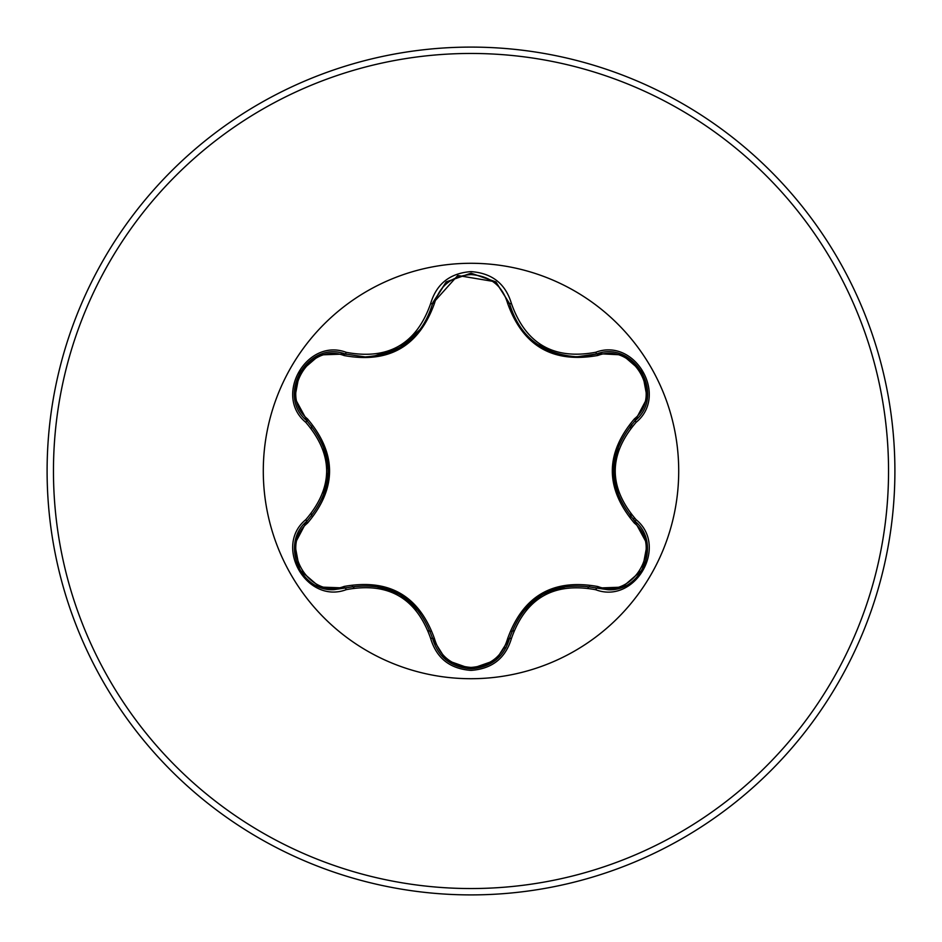 <?xml version="1.0" encoding="UTF-8"?>
<svg xmlns="http://www.w3.org/2000/svg" width="942" height="942" viewBox="0 0 942 942"><rect width="100%" height="100%" fill="white"/><g stroke="black" fill="none" stroke-linecap="round" stroke-linejoin="round"><path stroke-width="1.41" d="M344.136 355.558C308.858 341.934 278.125 395.216 307.516 418.907C336.906 453.703 336.906 488.439 307.516 523.093C278.114 546.878 308.941 600.089 344.136 586.442C389.034 578.353 419.143 595.733 434.45 638.582C439.655 656.303 451.83 665.923 471 667.431C490.193 665.959 502.404 656.362 507.632 638.629C523.069 595.78 553.142 578.412 597.852 586.536C633.154 600.113 663.827 546.807 634.413 523.14C604.952 488.309 604.952 453.549 634.413 418.86C663.839 395.11 633.071 341.864 597.852 355.464C553.025 363.518 522.951 346.15 507.632 303.371C502.404 285.638 490.193 276.041 471 274.569C451.83 276.077 439.643 285.697 434.45 303.418C419.013 346.338 388.905 363.718 344.136 355.558A2.119 0.659 106.7 0 1 345.29 354.015L365.166 356.924L345.29 354.015C307.893 339.815 275.759 395.275 306.751 420.674C335.376 454.209 335.376 487.756 306.751 521.326C280.516 542.91 299.497 591.776 333.927 589.657L345.29 587.985C388.693 579.931 417.777 596.722 432.543 638.37C438.136 657.21 450.971 667.36 471.047 668.82C491.088 667.372 503.923 657.233 509.54 638.405C504.041 657.127 491.218 667.266 471.047 668.82M595.709 589.727L596.71 588.079C553.449 580.107 524.388 596.887 509.54 638.405C524.27 596.851 553.331 580.084 596.71 588.079L608.037 589.727C642.444 591.87 661.461 542.969 635.167 521.373C606.495 487.815 606.495 454.221 635.167 420.627C666.171 395.334 634.19 339.779 596.71 353.921L576.893 356.818C542.062 354.428 519.607 336.683 509.54 303.595C519.348 336.424 541.803 354.168 576.893 356.818L596.71 353.921L595.709 352.273C635.167 337.342 668.761 395.722 636.097 422.322C608.285 454.786 608.285 487.25 636.097 519.678C668.785 546.36 635.096 604.67 595.709 589.727C553.731 581.92 525.66 598.123 511.471 638.358C505.571 658.211 492.077 668.879 471 670.386C449.935 668.844 436.476 658.152 430.612 638.323C416.399 597.993 388.292 581.767 346.291 589.645C306.845 604.611 273.192 546.278 305.82 519.631C333.574 487.191 333.574 454.774 305.82 422.369C273.168 395.652 306.927 337.377 346.291 352.355C388.316 360.209 416.423 343.983 430.612 303.677C436.476 283.848 449.946 273.156 471 271.614C492.089 273.121 505.583 283.789 511.471 303.642C525.683 343.889 553.766 360.103 595.709 352.273M471 678.711A207.711 207.711 0 0 1 263.289 471A207.711 207.711 0 0 1 471 263.289A207.711 207.711 0 0 1 678.711 471A207.711 207.711 0 0 1 471 678.711M471 894.9A423.9 423.9 0 0 0 894.9 471A423.9 423.9 0 0 0 471 47.1A423.9 423.9 0 0 0 47.1 471A423.9 423.9 0 0 0 471 894.9A423.9 423.9 0 0 1 47.1 471A423.9 423.9 0 0 1 471 47.1M311.849 426.031A165.38 165.38 0 0 0 311.272 428.139M311.272 513.861A165.38 165.38 0 0 0 311.849 515.969M352.402 586.254A165.38 165.38 0 0 0 353.933 587.82M428.363 630.787A165.38 165.38 0 0 0 430.482 631.34M630.693 513.967L630.116 516.075A165.38 165.38 0 0 0 630.693 513.967A165.38 165.38 0 0 1 630.116 516.075M589.515 586.336L587.985 587.902A165.38 165.38 0 0 0 589.515 586.336A165.38 165.38 0 0 1 587.985 587.902M513.743 630.751L511.624 631.305A165.38 165.38 0 0 0 513.743 630.763A165.38 165.38 0 0 1 511.624 631.305M614.031 480.043L614.302 460.143M633.695 519.937L634.237 517.865M632.07 426.455L631.434 424.43M630.693 428.033A165.38 165.38 0 0 0 630.116 425.925A165.38 165.38 0 0 1 630.693 428.033M631.281 514.662A164.285 164.285 0 0 1 630.881 516.958M506.078 647.637A164.285 164.285 0 0 1 503.935 648.108M365.166 356.924C400.185 354.345 422.652 336.588 432.543 303.63C422.546 336.718 400.091 354.486 365.166 356.924M597.852 355.464A2.119 0.659 73.4 0 0 596.71 353.921C570.97 359.75 561.491 354.946 555.756 353.497L536.705 343.96C522.527 333.409 513.472 319.95 509.54 303.595L495.751 281.846L471.047 273.18L446.32 281.858L432.543 303.63L457.753 275.5L495.739 281.835L471.047 273.18L446.343 281.835M634.413 418.86A2.119 0.659 -133.3 0 1 635.167 420.627C606.577 454.138 606.577 487.72 635.167 521.373L636.097 519.678M470.894 668.82L446.32 660.142L470.988 668.82L495.716 660.189M430.612 638.323L432.543 638.37C417.812 596.839 388.728 580.048 345.29 587.985A2.119 0.659 73.3 0 1 344.136 586.442M305.82 519.631L306.751 521.326C335.281 487.85 335.281 454.291 306.751 420.674A2.119 0.659 133.4 0 1 307.516 418.907M634.413 523.14A2.119 0.659 133.3 0 0 635.167 521.373L635.662 521.856M622.12 587.137L596.71 588.079A2.119 0.659 106.6 0 0 597.852 586.536M511.471 638.358L509.54 638.405A2.119 0.659 13.4 0 1 507.632 638.629M446.037 659.906L432.543 638.37A2.119 0.659 166.7 0 0 434.45 638.582M507.632 303.371A2.119 0.659 166.6 0 1 509.528 303.583M434.45 303.418A2.119 0.659 13.3 0 0 432.543 303.63L430.612 303.677M294.87 543.805L306.751 521.326A2.119 0.659 -133.4 0 0 307.516 523.093M647.083 398.172L635.167 420.627L636.097 422.322M496.022 282.058L509.54 303.595L511.471 303.642M346.291 589.645L345.29 587.985L346.326 587.678M319.88 354.922L345.29 354.015L346.291 352.355M305.82 422.369L306.751 420.674L306.056 419.991M471 888.542A417.542 417.542 0 0 0 888.542 471A417.542 417.542 0 0 0 471 53.459A417.542 417.542 0 0 0 53.459 471A417.542 417.542 0 0 0 471 888.542M619.235 498.754L613.43 470.941L619.259 443.187M542.333 594.426L569.251 585.606M521.162 613.324L542.121 594.543M622.226 354.898L597.652 353.662M509.799 637.345L509.339 639.206M372.855 585.5L399.844 594.378L420.956 613.313M446.131 282.011L432.778 302.688M420.921 328.746L399.726 347.68L372.773 356.512M328.452 471.071L322.623 498.789M322.659 443.282L328.44 470.823M647.142 544.229L642.291 569.945L622.462 587.007M634.39 520.62L647.107 543.958M635.167 420.627L634.378 421.392M596.71 588.079L595.65 587.773M622.485 355.004L642.314 372.09L647.142 397.807M509.54 638.405L495.928 660.012M596.71 353.921L595.662 354.227M509.54 303.595L509.799 304.666M432.543 638.37L432.284 637.298M319.515 586.937L299.662 569.875L294.811 544.158M345.29 587.985L319.762 587.031M432.543 303.63L432.284 304.69M345.29 354.015L346.35 354.322M306.751 521.326L307.551 520.573M294.846 398.089L307.539 421.427M294.799 397.807L299.686 372.09L319.538 355.052"/></g></svg>
